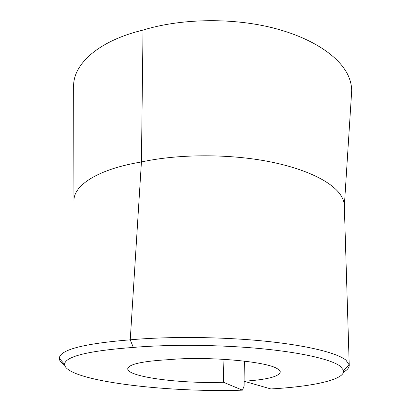 <?xml version="1.0" encoding="UTF-8"?>
<svg xmlns="http://www.w3.org/2000/svg" width="411" height="411" viewBox="0 0 411 411"><rect width="100%" height="100%" fill="white"/><g stroke="black" fill="none" stroke-linecap="round" stroke-linejoin="round"><path stroke-width="0.62" d="M344.336 206.507L344.295 205.043C344.074 201.95 342.99 198.826 341.053 195.677C332.473 181.744 304.587 167.971 264.833 160.814C225.1 153.693 176.756 154.238 141.43 161.965L130.246 339.825C168.181 336.342 220.748 336.773 263.836 341.058C306.966 345.358 336.922 352.874 345.898 360.098L349.222 364.906C349.448 367.439 347.572 369.802 343.591 372.001M351.415 95.218L351.693 90.888C351.698 86.105 350.655 81.275 348.559 76.395C340.067 56.651 311.636 37.231 270.674 27.347C229.744 17.509 179.674 18.716 143.028 30.09L141.43 161.965C98.085 169.106 73.667 185.217 73.954 200.614M64.568 364.983C61.26 362.913 59.508 360.807 59.318 358.659L59.307 358.356C59.672 349.828 83.32 343.647 130.246 339.825L133.303 347.418C169.64 344.269 219.813 344.711 261.098 348.662C302.414 352.628 331.364 359.538 340.251 366.201L343.56 370.347C345.682 379.656 312.802 386.576 270.849 388.945L244.088 381.238L244.365 361.115M133.303 347.418C88.17 350.83 65.246 356.465 64.537 364.326C65.344 380.822 166.434 392.782 242.464 390.162L223.404 382.24C181.734 383.864 128.052 377.128 127.749 368.991C128.16 364.316 141.923 361.197 169.044 359.64C206.641 356.08 266.225 361.341 277.142 368.626C279.126 369.736 280.179 370.83 280.297 371.914C279.269 376.533 267.201 379.646 244.088 381.238M244.185 381.269L244.119 386.032L242.464 390.162M143.028 30.09C97.515 41.054 72.521 64.953 73.646 87.142L73.954 200.465M223.404 382.24L223.923 359.312M349.222 364.906L344.295 205.043M344.336 205.87L351.693 90.888M343.56 370.347L349.17 364.593M59.318 358.659L59.338 358.392M64.537 364.326L59.307 358.356M127.749 368.991L127.785 368.441"/></g></svg>
